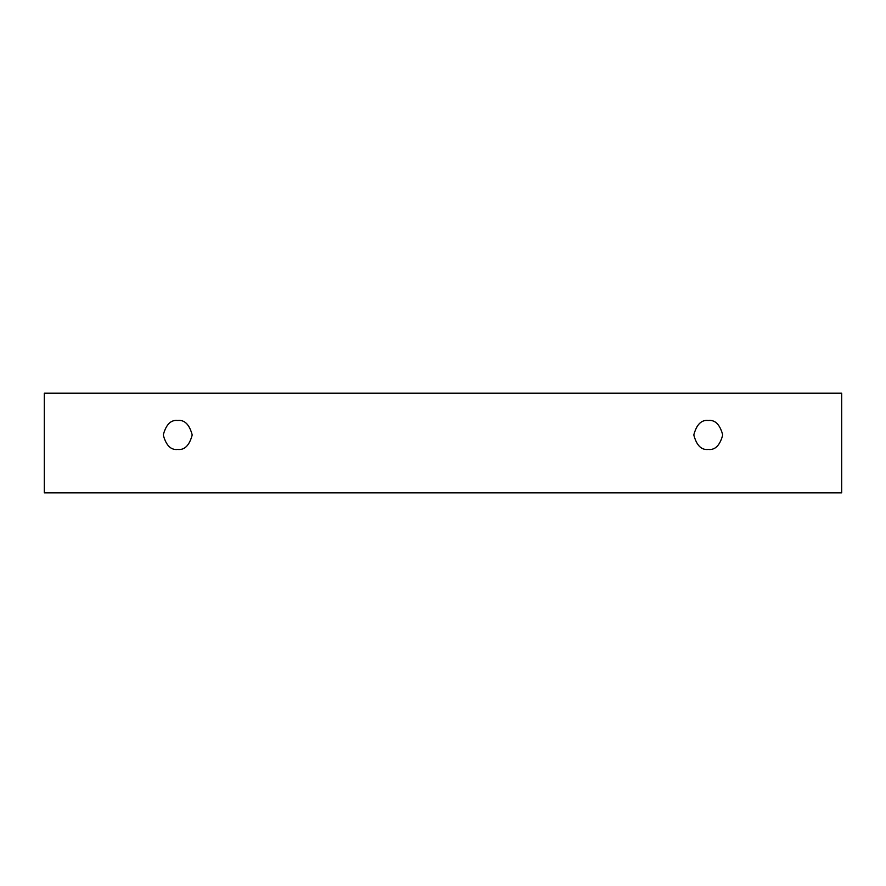 <?xml version="1.0" encoding="UTF-8"?>
<svg xmlns="http://www.w3.org/2000/svg" width="886" height="886" viewBox="0 0 886 886"><rect width="100%" height="100%" fill="white"/><g stroke="black" fill="none" stroke-linecap="round" stroke-linejoin="round"><path stroke-width="0.66" stroke-dasharray="4.43 3.32" d="M841.7 393.162L44.3 393.162L44.3 492.837L841.7 492.837L841.7 393.162L841.7 492.837L44.3 492.837L44.3 393.162L841.7 393.162M708.268 449.435C715.102 450.254 719.93 445.425 722.732 434.96C719.93 424.494 715.102 419.665 708.268 420.496C701.424 419.665 696.595 424.494 693.793 434.96C696.595 445.425 701.424 450.254 708.268 449.435C701.424 450.254 696.595 445.425 693.793 434.96C696.595 424.494 701.424 419.665 708.268 420.496C715.102 419.665 719.93 424.494 722.732 434.96C719.93 445.425 715.102 450.254 708.268 449.435M177.732 449.435C184.576 450.254 189.405 445.425 192.207 434.96C189.405 424.494 184.576 419.665 177.732 420.496C170.898 419.665 166.07 424.494 163.268 434.96C166.07 445.425 170.898 450.254 177.732 449.435C170.898 450.254 166.07 445.425 163.268 434.96C166.07 424.494 170.898 419.665 177.732 420.496C184.576 419.665 189.405 424.494 192.207 434.96C189.405 445.425 184.576 450.254 177.732 449.435"/><path stroke-width="1.33" d="M44.3 393.162L841.7 393.162L841.7 492.837L44.3 492.837L44.3 393.162L44.3 492.837L841.7 492.837L841.7 393.162L44.3 393.162M708.268 449.435C701.424 450.254 696.595 445.425 693.793 434.96C696.595 424.494 701.424 419.665 708.268 420.496C715.102 419.665 719.93 424.494 722.732 434.96C719.93 445.425 715.102 450.254 708.268 449.435C715.102 450.254 719.93 445.425 722.732 434.96C719.93 424.494 715.102 419.665 708.268 420.496C701.424 419.665 696.595 424.494 693.793 434.96C696.595 445.425 701.424 450.254 708.268 449.435M177.732 449.435C170.898 450.254 166.07 445.425 163.268 434.96C166.07 424.494 170.898 419.665 177.732 420.496C184.576 419.665 189.405 424.494 192.207 434.96C189.405 445.425 184.576 450.254 177.732 449.435C184.576 450.254 189.405 445.425 192.207 434.96C189.405 424.494 184.576 419.665 177.732 420.496C170.898 419.665 166.07 424.494 163.268 434.96C166.07 445.425 170.898 450.254 177.732 449.435"/></g></svg>
